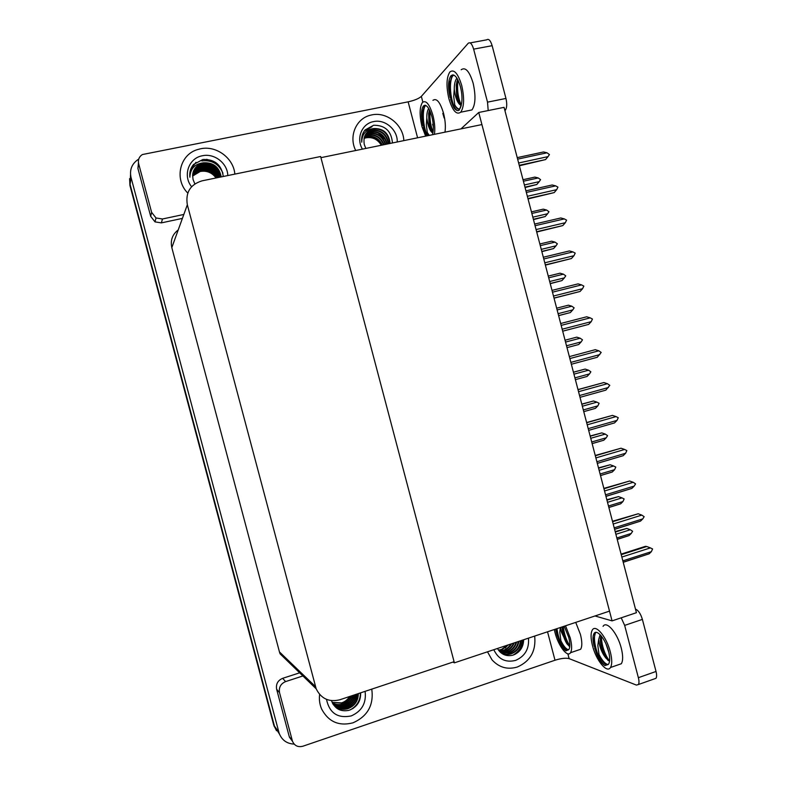 <?xml version="1.0" encoding="UTF-8"?>
<svg xmlns="http://www.w3.org/2000/svg" width="786" height="786" viewBox="0 0 786 786"><rect width="100%" height="100%" fill="white"/><g stroke="black" fill="none" stroke-linecap="round" stroke-linejoin="round"><path stroke-width="1.18" d="M478.743 112.477L612.068 620.881L636.424 612.697L504.062 107.348L478.743 112.477L460.989 128.875M612.068 620.881L594.992 615.959M452.942 662.087L454.387 662.844L320.924 157.662L481.916 124.571L609.514 611.125L454.387 662.844M279.452 734.075L274.432 726.077L130.093 184.425L130.535 174.649L130.093 184.425L274.432 726.077L279.452 734.075M294.161 744.106C286.87 743.743 281.879 740.147 279.168 733.309L131.036 177.489C129.444 169.972 131.724 164.028 137.874 159.666L138.719 159.165M454.082 661.704L320.619 156.512L202.022 180.849C190.261 184.514 185.368 192.491 187.333 204.782L316.178 688.821C321.15 698.764 329.039 702.409 339.866 699.756L454.082 661.704M178.226 229.934C172.389 234.405 170.257 240.29 171.82 247.61L279.452 651.928L280.081 653.834L316.178 688.821M276.515 730.754L273.744 725.124L129.945 185.506L129.602 178.668M215.698 162.476L206.698 159.303M615.183 531.572L626.835 528.428L615.3 532.053M615.89 534.284L630.313 529.744L626.835 528.428M630.313 529.744L632.602 531.267L631.276 533.429L616.853 537.978M617.207 539.324L629.085 535.571L617.236 539.422M629.085 535.571L631.276 533.429M623.2 562.177L649.167 553.806L623.229 562.295M621.854 557.038L650.376 547.891L652.586 548.962L651.358 551.674L622.846 560.85M621.087 554.13L645.453 546.329L646.76 546.506L621.235 554.68M649.167 553.806L651.358 551.674M650.376 547.891L646.76 546.506M234.837 174.109C233.648 158.183 216.307 145.263 200.587 148.78L197.571 149.566C179.65 154.606 173.981 179.424 187.775 193.081C173.981 179.424 179.65 154.606 197.571 149.566L200.587 148.78C216.307 145.263 233.648 158.183 234.837 174.109M403.837 140.625C403.297 124.886 386.781 111.504 371.837 114.894L370.786 115.129C356.186 118.244 348.404 136.361 355.714 150.509C348.404 136.361 356.186 118.244 370.786 115.129L371.837 114.894C386.781 111.504 403.297 124.886 403.837 140.625M151.61 212.338L156.021 217.968L162.476 218.989L161.366 222.88L155.009 221.878L150.676 216.337L151.61 212.338L138.66 163.714L137.923 168.469L138.464 162.751M150.676 216.337L137.923 168.469M161.366 222.88L182.401 218.4M470.126 42.906L486.632 39.85C488.676 38.445 490.513 40.391 492.144 45.686L473.634 49.145C472.003 43.82 470.205 41.864 468.24 43.259L421.345 96.383L422.829 102.052M488.204 110.561L487.517 102.141L505.958 98.447L492.144 45.686M505.958 98.447C507.186 103.958 506.941 107.928 505.231 110.354L504.897 110.551M487.517 102.141L473.634 49.145M417.592 137.796L408.13 101.836L142.354 154.547C139.083 156.738 137.845 159.794 138.66 163.714M183.826 214.46L162.476 218.989M408.13 101.836C414.468 100.421 418.879 98.604 421.345 96.383M353.022 722.815C367.661 716.262 373.91 705.032 371.768 689.125C373.91 705.032 367.661 716.262 353.022 722.815C338.913 726.421 328.45 721.813 321.612 708.992C328.45 721.813 338.913 726.421 353.022 722.815M517.306 667.029C530.383 661.223 536.18 650.906 534.677 636.071C536.18 650.906 530.383 661.223 517.306 667.029C507.461 669.898 499.022 667.501 491.997 659.827C499.022 667.501 507.461 669.898 517.306 667.029M522.307 640.197C521.825 645.817 519.546 650.464 515.449 654.139M292.254 740.982L289.228 736.531L292.323 740.687L279.531 692.663L276.633 689.243C275.798 684.075 277.792 680.44 282.626 678.338L299.663 672.816M289.228 736.531L276.633 689.243M635.501 609.16L635.687 609.209C638.438 610.417 640.669 613.807 642.388 619.397L624.664 625.391L621.205 617.816M567.865 653.805L569.133 658.629L636.414 685.087L638.399 684.537C639.185 683.191 639.175 680.902 638.37 677.689L656.025 671.46L642.388 619.397M656.025 671.46C656.821 674.663 656.801 676.952 655.986 678.308L654.158 678.957M638.37 677.689L624.664 625.391M319.617 694.441C318.988 699.55 319.656 704.394 321.612 708.992C319.656 704.394 318.988 699.55 319.617 694.441M487.487 651.81L491.997 659.827L487.487 651.81M302.905 675.96L285.623 681.58C280.71 683.722 278.686 687.416 279.531 692.663M292.323 740.687L292.53 741.345C294.573 745.796 298.012 747.427 302.836 746.238L555.004 660.23L547.528 631.787M569.133 658.629C565.871 657.784 561.165 658.314 555.004 660.23M606.841 499.739L618.503 496.605L606.949 500.142M607.519 502.313L621.972 497.882L618.503 496.605M621.972 497.882L624.143 498.953L622.934 501.566L608.482 506.007M608.855 507.442L620.665 503.806L608.875 507.51M620.665 503.806L622.934 501.566M598.5 467.886L610.172 464.762L598.578 468.201M599.129 470.313L613.63 466L610.172 464.762M613.63 466L615.802 467.08L614.593 469.684L600.101 474.007M600.504 475.53L612.255 472.022L600.514 475.579M612.255 472.022L614.593 469.684M590.148 436.004L601.83 432.89L590.207 436.24M590.748 438.283L605.279 434.088L601.83 432.89M605.279 434.088L607.578 435.66L606.242 437.773L591.711 441.987M592.133 443.599L603.825 440.209L592.143 443.628M603.825 440.209L606.242 437.773M614.573 529.253L640.511 521.118L614.593 529.351M613.198 524.026L641.798 515.105L644.147 516.677L642.791 518.888L614.2 527.838M612.481 521.265L638.203 513.769L612.599 521.737M640.511 521.118L642.791 518.888M641.798 515.105L638.203 513.769M605.937 496.3L631.856 488.411L605.957 496.379M604.542 490.975L633.211 482.29L635.569 483.881L634.204 486.082L605.544 494.797M603.864 488.381L629.625 481.003L603.962 488.764M631.856 488.411L634.204 486.082M633.211 482.29L629.625 481.003M597.301 463.337L623.19 455.684L597.321 463.386M595.886 457.914L624.624 449.454L626.855 450.575L625.617 453.247L596.888 461.736M595.248 455.467L621.048 448.207L595.326 455.762M623.19 455.684L625.617 453.247M624.624 449.454L621.048 448.207M588.665 430.345L614.514 422.927L588.675 430.364M587.221 424.813L616.028 416.59L618.268 417.73L617.02 420.392L588.223 428.635M586.621 422.524L612.461 415.391L586.67 422.74M614.514 422.927L617.02 420.392M616.028 416.59L612.461 415.391M432.614 124.276L433.351 126.792M444.974 132.166C445.78 126.644 445.308 120.327 443.53 113.213C440.16 102.121 436.633 97.828 432.948 100.323M434.442 134.327C435.208 128.806 434.697 122.478 432.919 115.346C429.539 104.224 426.061 99.91 422.475 102.396C419.518 107.102 419.36 115.208 421.994 126.693L425.648 136.135M432.703 134.092L432.939 132.588C433.744 128.049 433.371 122.675 431.838 116.466C429.117 107.476 426.297 103.978 423.399 105.992C421.001 109.794 420.874 116.338 423.006 125.642L422.524 112.663L424.116 107.063L425.737 105.432M425.373 105.314L424.116 107.063M429.47 109.922L428.635 113.528L429.018 123.785C429.903 128.629 431.141 131.704 432.722 132.991C430.826 131.832 429.205 128.845 427.869 124.011L426.798 118.106L426.346 124.62L427.279 132.539L429.313 135.389M426.798 118.106C426.71 113.911 427.338 110.708 428.675 108.478M428.95 135.457L427.279 132.539M427.004 135.86L423.487 127.342M426.474 135.123C423.359 128.708 422.102 120.946 422.721 111.848L422.996 110.079M424.469 105.776L424.804 105.255M432.585 132.873C429.775 126.458 428.675 119.079 429.284 110.738L429.343 110.276M442.793 113.361L444.159 118.008M427.731 135.713C423.782 129.975 421.453 111.946 425.236 105.727M433.057 131.95C430.561 125.74 429.559 118.814 430.04 111.16M617.56 665.044L621.333 663.738C623.111 660.702 623.092 655.495 621.264 648.116C617.56 633.143 606.527 620.242 603.068 626.354M592.487 645.65C596.053 660.22 606.93 673.74 610.476 667.51C612.206 664.484 612.147 659.277 610.309 651.879C606.596 636.866 595.7 623.878 592.349 629.969C590.591 633.025 590.64 638.252 592.487 645.65M609.553 661.36L605.888 658.078C603.157 654.758 601.064 650.474 599.61 645.227L598.677 639.539L597.832 645.434L599.011 654.473C602.813 662.853 605.918 666.155 608.335 664.357L608.678 663.915C610.083 661.458 610.034 657.243 608.551 651.26C605.564 639.156 596.751 628.613 594.019 633.545C592.605 636.012 592.644 640.246 594.137 646.23L593.636 640.443L595.297 633.113L596.073 632.386M599.011 654.473C602.204 660.741 605.259 664.101 608.177 664.534M598.677 639.539L600.091 634.675M605.888 658.078C603.442 654.453 601.742 650.032 600.799 644.825L600.357 640.541L600.976 635.638M608.875 652.567L606.075 644.166M608.335 664.357L604.945 665.624C602.724 664.268 600.494 661.606 598.264 657.636L594.668 648.086M598.264 657.636C595.493 651.771 593.961 645.738 593.666 639.539L593.656 638.674M594.511 633.378L594.806 632.75M608.05 660.505C603.776 654.237 601.241 646.731 600.455 637.986M604.945 665.624C598.726 661.674 591.553 639.185 595.68 632.406M609.582 661.114C604.532 654.178 601.762 645.807 601.28 636.002M577.612 650.297L580.638 649.265C582.269 646.514 582.2 641.572 580.432 634.44L575.725 622.384M554.297 629.527L555.004 632.573C558.266 645.758 567.463 657.941 570.518 652.714C572.09 649.973 571.992 645.021 570.223 637.878L565.537 625.784M555.584 629.105L556.901 634.783L555.997 628.967M560.339 627.513L559.809 632.317L560.87 640.669C564.21 648.362 566.863 651.319 568.809 649.56L568.956 649.364C570.233 647.133 570.164 643.135 568.73 637.358L564.191 626.236M560.87 640.669C563.611 646.249 566.205 649.285 568.651 649.776M560.565 627.444L561.43 632.121L567.02 643.921C564.908 640.629 563.415 636.572 562.53 631.748L562.098 626.933M569.781 646.701L567.02 643.921M568.809 649.56L565.969 650.837C564.073 649.639 562.128 647.222 560.153 643.587L556.901 634.783M560.153 643.587L556.124 628.918M569.732 647.075C566.018 641.936 563.591 635.186 562.442 626.815M565.969 650.837C561.597 646.613 558.581 639.215 556.91 628.662M569.85 645.876C566.441 640.669 564.24 634.223 563.228 626.55M467.945 110.738L471.973 109.922C475.52 104.636 475.913 95.725 473.133 83.198C469.448 71.212 465.459 66.731 461.176 69.758M448.894 98.741C452.53 110.728 456.479 115.208 460.734 112.192C464.182 106.906 464.506 97.985 461.706 85.428C458.012 73.412 454.082 68.903 449.906 71.919C446.419 77.333 446.075 86.273 448.894 98.741M450.604 99.331L453.895 107.692C455.772 110.266 457.531 111.111 459.171 110.227L461.402 104.44C462.414 99.39 462.099 93.485 460.439 86.745C457.462 77.018 454.279 73.383 450.899 75.82C448.079 80.192 447.804 87.423 450.083 97.503L449.563 84.328L451.577 77.087L453.728 75.063M453.257 74.925L451.577 77.087M457.668 79.396L456.204 85.114L456.617 95.46C457.57 100.696 458.965 103.958 460.802 105.236L460.802 105.236C458.641 104.106 456.833 100.922 455.379 95.705L454.259 89.27L453.709 96.383L454.76 104.921C456.283 107.554 457.816 108.92 459.338 109.018M454.259 89.27C454.229 84.23 455.114 80.506 456.902 78.109M461.215 105.56L460.154 108.291C458.572 110.119 456.774 108.989 454.76 104.921M453.895 107.692C450.565 101.306 449.179 93.249 449.749 83.532L450.093 81.154M452.019 75.603L452.49 74.906M460.085 104.617C457.334 98.181 456.234 90.783 456.794 82.432L456.931 81.341M458.464 110.521C453.011 112.103 446.998 84.8 452.815 75.594M461.294 105.108C457.983 97.828 456.882 89.466 457.992 80.025M381.318 145.253C377.644 139.269 372.554 136.793 366.04 137.815L364.065 138.375L366.04 137.815M362.434 149.134C355.832 138.365 361.894 123.53 373.605 121.594C385.12 118.932 397.745 129.877 397.244 141.981M390.121 143.445C388.874 133.198 383.411 128.236 373.714 128.55C365.942 129.454 361.963 134.003 361.747 142.187C361.196 137.55 362.287 133.482 365.018 129.995L373.655 125.259C385.169 125.19 391.438 131.095 392.44 142.964M389.777 143.514C388.382 133.453 382.92 128.59 373.389 128.943L373.37 128.953M373.389 128.943L373.694 128.56C366.08 130.938 362.945 136.263 364.291 144.545L365.824 148.436M388.363 143.799C386.417 134.475 380.994 130.044 372.092 130.525L365.962 133.728M388.726 143.73C386.909 134.219 381.465 129.68 372.417 130.132L366.109 133.512M386.85 144.113C384.462 135.536 379.107 131.517 370.796 132.087L365.421 134.602M387.233 144.035C384.944 135.261 379.579 131.154 371.12 131.694L365.549 134.377M385.268 144.437C382.507 136.617 377.26 133.011 369.518 133.63L364.959 135.536M385.671 144.359C382.998 136.342 377.722 132.638 369.842 133.247L365.068 135.3M383.597 144.781C380.562 137.707 375.443 134.504 368.251 135.163L364.566 136.518M384.03 144.693C381.053 137.432 375.895 134.131 368.565 134.779L364.665 136.263M381.858 145.135C378.606 138.827 373.655 136.007 366.993 136.685L364.252 137.55M382.301 145.046C379.098 138.542 374.097 135.634 367.308 136.302L364.321 137.285M385.258 139.466L378.184 132.962M371.896 126.792L364.301 130.957M372.063 126.595L364.37 130.849M216.042 177.97C211.984 172.537 206.708 170.375 200.214 171.486L192.599 175.976M191.597 186.714C182.499 175.661 188.738 157.966 202.434 155.756C214.44 153.015 227.616 163.37 227.793 175.563M221.22 176.909C219.265 166.986 213.34 162.289 203.427 162.82L203.377 162.83C194.81 163.861 190.31 168.666 189.868 177.223C189.308 172.389 190.526 168.145 193.503 164.49L202.926 159.47C214.774 159.145 221.554 164.814 223.283 176.486M221.033 176.948C218.95 167.212 213.035 162.633 203.289 163.183L203.24 163.193C198.396 164.254 195.085 167.054 193.297 171.603M220.257 177.105C217.673 168.165 211.847 164.019 202.759 164.657L202.7 164.667C198.19 165.62 194.987 168.175 193.071 172.34M220.463 177.066C217.997 167.929 212.141 163.665 202.886 164.294L202.837 164.303C198.249 165.276 195.007 167.89 193.13 172.154M219.382 177.282C216.405 169.137 210.687 165.424 202.218 166.121L202.169 166.131C197.984 166.986 194.899 169.304 192.894 173.077M219.608 177.233C216.72 168.892 210.972 165.07 202.356 165.758L202.297 165.767C198.043 166.642 194.918 169.019 192.934 172.891M218.41 177.489C215.128 170.14 209.557 166.829 201.697 167.565L201.638 167.575C197.777 168.351 194.82 170.434 192.757 173.834M218.665 177.43C215.443 169.884 209.833 166.475 201.825 167.212L201.766 167.221C197.826 168.007 194.84 170.149 192.786 173.647M217.349 177.705C213.831 171.142 208.437 168.243 201.167 169L201.118 169.01C197.561 169.707 194.741 171.574 192.658 174.6M217.624 177.646C214.156 170.896 208.712 167.89 201.304 168.646L201.245 168.656C197.62 169.363 194.761 171.289 192.678 174.413M216.179 177.941C212.515 172.163 207.337 169.658 200.656 170.415L192.609 175.376M216.484 177.882C212.849 171.908 207.612 169.304 200.784 170.061L200.725 170.081C197.404 170.719 194.702 172.419 192.619 175.19M192.599 176.054L200.214 171.486M203.377 162.83C195.125 165.365 191.696 170.945 193.081 179.562L194.84 183.895M222.939 173.205C218.793 163.842 211.739 159.755 201.796 160.934L201.864 160.747M195.979 162.299L190.536 169.815M505.221 648.057L507.943 644.992M528.477 638.144C529.312 648.863 524.999 656.281 515.567 660.407C505.644 662.834 498.383 659.267 493.805 649.698M523.663 639.745C523.378 647.477 519.743 652.635 512.747 655.229C506.155 656.664 501.065 654.414 497.489 648.47M500.721 652.586C504.013 654.335 507.363 654.679 510.772 653.628C516.569 651.348 519.811 647.075 520.499 640.806M500.417 652.321C503.875 654.473 507.491 654.974 511.254 653.834C517.198 651.486 520.45 647.084 521.01 640.629M501.154 652.773L508.847 652.793C514.064 650.828 517.227 647.065 518.367 641.514M500.859 652.704L509.328 652.999C514.692 650.955 517.886 647.065 518.907 641.327M500.328 652.233L506.95 651.958C511.529 650.317 514.575 647.094 516.088 642.27M500.495 652.37L507.422 652.164C512.167 650.444 515.243 647.084 516.667 642.074M499.719 651.633L505.064 651.142C508.984 649.806 511.833 647.124 513.622 643.095M499.876 651.79L505.536 651.339C509.623 649.934 512.531 647.114 514.26 642.879M499.081 650.906L503.197 650.327C506.43 649.275 508.994 647.163 510.9 643.999M499.238 651.103L503.659 650.523C507.068 649.403 509.721 647.153 511.607 643.763M498.452 650.071L501.34 649.521L507.785 645.041M498.609 650.287L501.802 649.717L508.611 644.766M512.924 655.18C518.809 651.82 521.973 646.819 522.405 640.168M514.172 654.738C519.526 651.201 522.356 646.318 522.661 640.079M365.097 691.356C366.522 702.998 361.894 711.192 351.195 715.938C337.666 718.601 329.432 713.079 326.504 699.373M360.627 692.839C360.843 701.436 356.942 707.262 348.915 710.328C340.662 711.969 334.905 708.874 331.663 701.053M333.303 704.6C337.233 708.648 341.989 709.915 347.569 708.422C354.29 705.72 357.768 700.817 358.023 693.714M333.156 704.364C337.086 708.805 341.998 710.249 347.874 708.707C354.751 705.926 358.229 700.896 358.328 693.606M333.588 704.875C337.43 707.842 341.684 708.648 346.351 707.292C352.452 704.924 355.911 700.542 356.716 694.146M333.716 705.022C337.587 708.098 341.9 708.943 346.655 707.577C352.914 705.121 356.382 700.611 357.05 694.028M333.107 704.285C336.84 706.82 340.859 707.449 345.142 706.172C350.605 704.138 353.985 700.287 355.252 694.628M333.195 704.413C336.968 707.076 341.045 707.754 345.447 706.447C351.077 704.325 354.466 700.346 355.636 694.5M332.783 703.735C336.359 705.799 340.083 706.241 343.944 705.062C348.738 703.362 351.961 700.071 353.631 695.168M332.871 703.883C336.487 706.054 340.279 706.545 344.248 705.337C349.21 703.558 352.472 700.12 354.054 695.03M332.458 703.106C335.838 704.757 339.277 705.052 342.765 703.961C346.842 702.586 349.849 699.864 351.784 695.787M332.547 703.274C335.976 705.022 339.473 705.347 343.06 704.236C347.314 702.782 350.389 699.913 352.266 695.63M332.144 702.409L341.586 702.88C344.936 701.79 347.618 699.668 349.652 696.494M332.223 702.586L341.881 703.146C345.418 701.986 348.198 699.707 350.222 696.308M350.33 709.846C357.031 705.975 360.401 700.326 360.44 692.908M352.659 708.697C358.082 704.561 360.725 699.285 360.587 692.849M581.797 404.102L593.479 400.998L581.837 404.259M582.347 406.234L596.918 402.147L593.479 400.998M596.918 402.147L599.099 403.267L597.881 405.841L583.32 409.938M597.881 405.841L595.405 408.366L583.772 411.648M573.426 372.181L585.118 369.086L573.446 372.25M573.947 374.165L588.547 370.196L585.118 369.086M588.547 370.196L590.866 371.798L589.52 373.89L574.92 377.87M589.52 373.89L587.054 376.465L575.391 379.648M565.547 342.067L580.176 338.216L576.757 337.145L565.055 340.22M580.176 338.216L582.495 339.827L581.149 341.91L566.51 345.781M581.149 341.91L578.692 344.523L567.001 347.628M578.545 391.693L607.431 383.706L609.798 385.346L605.859 390.141L580.019 397.323M608.423 387.508L579.547 395.525M577.985 389.571L603.874 382.546L578.015 389.689M607.431 383.706L603.874 382.546M569.86 358.554L598.814 350.792L601.192 352.452L597.262 357.276L571.353 364.252M599.816 354.604L570.862 362.385M595.277 349.682L569.349 356.608L595.277 349.682L598.814 350.792M562.697 331.201L588.655 324.392L562.688 331.161M561.175 325.384L590.207 317.858L592.457 319.047L591.2 321.671L562.177 329.216M590.207 317.858L586.67 316.787L560.683 323.508M588.655 324.392L591.2 321.671M557.127 309.949L571.805 306.206L568.396 305.184L556.665 308.171M571.805 306.206L574.124 307.837L572.768 309.9L558.099 313.663M558.62 315.648L570.331 312.573L558.6 315.579M570.331 312.573L572.768 309.9M548.707 277.802L563.424 274.176L560.015 273.194L548.264 276.092M563.424 274.176L565.743 275.827L564.387 277.88L549.679 281.516M550.249 283.667L561.951 280.592L550.2 283.5M561.951 280.592L564.387 277.88M540.287 245.635L555.034 242.127L551.644 241.184L539.854 243.984M555.034 242.127L557.362 243.788L555.997 245.831L541.259 249.359M541.859 251.648L553.58 248.582L541.8 251.412M553.58 248.582L555.997 245.831M531.857 213.448L546.634 210.049L543.254 209.155L531.434 211.866M546.634 210.049L548.972 211.729L547.606 213.753L532.829 217.162M533.468 219.608L545.189 216.553L533.38 219.284M545.189 216.553L547.606 213.753M523.417 181.232L538.233 177.95L534.863 177.096L523.014 179.709M538.233 177.95L540.572 179.64L539.206 181.654L524.39 184.956M525.068 187.549L536.799 184.504L524.96 187.147M536.799 184.504L539.206 181.654M554.042 298.169L580.048 291.478L554.012 298.041M552.479 292.186L581.581 284.896L583.841 286.104L582.573 288.708L553.482 296.017M581.581 284.896L578.054 283.874L552.008 290.388M580.048 291.478L582.573 288.708M545.386 265.108L571.432 258.545L545.327 264.892M543.774 258.967L572.955 251.913L575.214 253.131L573.947 255.725L544.777 262.799M572.955 251.913L569.437 250.931L543.322 257.228M571.432 258.545L573.947 255.725M536.72 232.027L562.805 225.582L536.642 231.723M535.07 225.72L564.319 218.901L566.588 220.139L565.321 222.713L536.072 229.561M564.319 218.901L560.811 217.968L534.627 224.059M562.805 225.582L565.321 222.713M528.045 198.917L554.179 192.599L527.946 198.524M526.355 192.442L555.673 185.869L557.942 187.117L556.675 189.681L527.357 196.284M555.673 185.869L552.185 184.975L525.932 190.851M554.179 192.599L556.675 189.681M519.369 165.787L545.543 159.587L519.241 165.306M517.63 159.145L547.027 152.798L549.434 154.557L548.029 156.62L518.642 162.997M547.027 152.798L543.548 151.963L517.227 157.622M545.543 159.587L548.029 156.62M131.036 177.489L129.945 185.506M278.843 732.238L273.744 725.124M187.333 204.782L171.82 247.61M315.432 686.551L279.452 651.928M282.626 678.338L285.623 681.58M279.168 733.309L274.059 726.166M155.009 221.878L156.021 217.968M638.399 684.537L655.986 678.308M289.425 737.18L292.53 741.345M424.971 105.678L423.399 105.992M428.635 113.528L429.284 110.738M422.524 112.663L422.721 111.848M621.333 663.738L610.476 667.51M595.297 633.113L594.019 633.545M600.357 640.541L600.416 638.428M593.636 640.443L593.666 639.539M580.638 649.265L570.518 652.714M471.973 109.922L460.734 112.192M452.589 75.495L450.899 75.82M456.204 85.094L456.794 82.432M449.563 84.328L449.749 83.532"/></g></svg>

